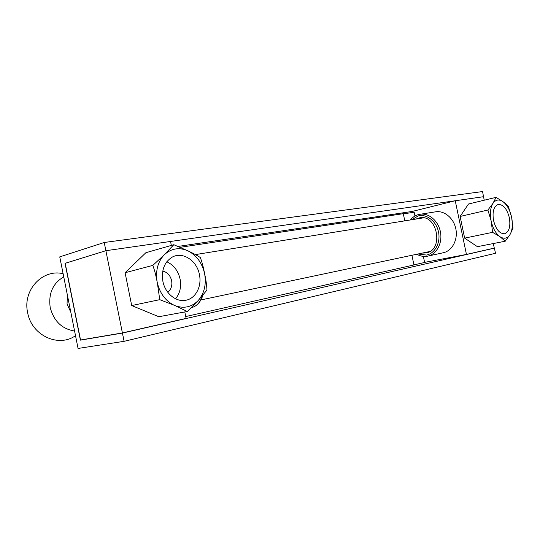 <?xml version="1.0" encoding="UTF-8"?>
<svg xmlns="http://www.w3.org/2000/svg" width="540" height="540" viewBox="0 0 540 540"><rect width="100%" height="100%" fill="white"/><g stroke="black" fill="none" stroke-linecap="round" stroke-linejoin="round"><path stroke-width="0.81" d="M483.523 196.722L482.558 191.552L104.227 242.494L59.751 256.878L78.064 348.449L124.092 341.321L495.49 253.294L494.411 248.144L492.095 248.582M483.638 196.695L105.881 250.709L104.227 242.494M412.297 211.43L178.268 246.409M65.198 263.311L105.881 250.709L65.192 263.284L80.541 339.998L122.405 332.937L105.881 250.709L170.539 241.461L171.335 245.41M425.176 262.271L424.609 262.4M82.634 339.647L80.413 340.146L65.043 263.331M494.411 248.144L122.431 333.065L80.413 340.146M124.092 341.321L122.431 333.065M122.405 332.937L186.111 318.398L184.808 311.945M412.513 212.476L412.297 211.417L455.24 200.752L466.452 254.435L424.602 262.379M455.24 200.752L483.523 196.709L484.252 200.205M466.452 254.435L494.282 248.083L493.331 243.547M427.525 256.176L443.273 252.754C452.007 250.952 457.981 240.077 455.909 229.23C453.951 218.363 444.467 210.357 435.672 211.808L418.851 214.468M426.695 252.794L423.333 252.862M417.008 218.889L420.167 217.742M415.955 219.058L419.661 217.816C437.427 213.982 444.137 250.121 426.182 252.916L422.294 253.085M496.037 197.357L503.199 201.832C499.122 198.99 495.693 199.523 492.912 203.438L496.037 197.357L468.49 204.012L460.12 216.446L464.65 238.126L477.407 246.665L505.244 241.218L500.168 236.837C504.09 239.186 507.323 238.505 509.868 234.785L505.244 241.218M464.65 238.126L492.575 232.342L491.258 221.515C492.925 228.353 495.7 233.327 499.581 236.425L492.575 232.342M499.581 236.425L500.168 236.837M508.437 206.651L511.61 217.235C510.01 210.222 507.209 205.085 503.199 201.832C505.751 203.641 507.492 205.247 508.437 206.651M512.973 228.211L510.226 234.178C512.474 229.743 512.933 224.093 511.61 217.235L512.973 228.211M491.042 220.475L487.897 210.033L492.912 203.431C490.421 207.664 489.8 213.347 491.042 220.475L491.258 221.515M509.868 234.785L510.226 234.178M493.553 220.556C492.197 211.849 493.688 206.503 498.029 204.518C503.138 204.221 506.912 208.595 509.342 217.654C510.739 226.537 509.152 231.903 504.596 233.759C499.628 233.847 495.943 229.446 493.553 220.556M460.12 216.446L487.897 210.033M173.799 244.708L188.177 250.958C193.523 253.469 197.573 255.67 200.34 257.56C202.082 262.217 203.499 267.577 204.593 273.618C202.169 263.054 196.702 255.501 188.17 250.965C179.401 247.043 171.47 248.279 164.383 254.678C157.883 261.562 155.439 270.513 157.066 281.522C155.952 275.481 154.541 270.101 152.834 265.397L164.376 254.671L173.799 244.708L145.874 252.713L125.091 272.727L131.699 305.552L158.8 316.73L187.333 311.486L175.298 305.741C183.904 308.752 191.383 307.166 197.755 300.976L187.333 311.486M131.699 305.552L159.759 299.666L157.39 283.115C160.063 293.605 165.611 300.962 174.015 305.188L159.759 299.666M174.015 305.188L175.298 305.741M206.948 290.108L198.666 299.984C204.471 292.768 206.449 283.979 204.593 273.618C205.949 279.632 206.732 285.134 206.948 290.108M197.755 300.976L198.666 299.984M157.066 281.522L157.39 283.115M162.878 281.279C161.264 270.351 164.248 262.373 171.828 257.351C182.297 250.965 196.931 260.442 199.415 274.57C202.021 286.362 195.608 298.694 185.645 300.287C176.074 302.319 165.112 293.369 162.878 281.279M166.799 261.772C173.725 264.985 178.16 270.756 180.097 279.086C181.474 286.801 179.962 293.369 175.561 298.789M167.764 292.241C171.139 289.501 172.422 285.633 171.619 280.651C170.289 275.366 167.333 272.18 162.756 271.107M125.091 272.727L152.834 265.397M70.835 312.296L67.055 303.986L67.358 294.914M63.747 276.865C52.819 283.338 48.303 293.551 50.206 307.503C53.804 321.138 61.931 328.982 74.574 331.013M75.505 335.651C58.759 347.868 31.536 335.61 27.628 312.579C22.43 289.791 42.937 268.556 63.126 273.74M185.74 316.555L413.944 264.958L411.932 255.278M413.93 264.884L424.622 262.467L423.36 256.385M414.97 216.02L414.18 212.227L403.333 213.867M404.784 220.853L403.299 213.678L180.32 247.286M202.345 295.893C200.09 302.474 196.567 306.356 191.768 307.53L191.464 307.598M418.014 253.989L426.472 255.056C435.004 253.49 440.795 242.609 438.5 231.923C436.334 221.218 426.728 213.732 418.331 215.885L411.642 219.753M416.792 254.252C420.221 256.203 423.792 256.844 427.505 256.183L427.815 256.115C436.604 254.306 442.591 243.209 440.471 232.106C438.467 220.988 428.888 212.774 420.039 214.238L418.79 214.481C415.463 215.345 412.675 217.168 410.407 219.949M423.522 217.836L195.406 254.597M429.786 251.498L200.873 299.957M202.932 295.225C201.44 299.673 199.294 302.994 196.499 305.195"/></g></svg>
